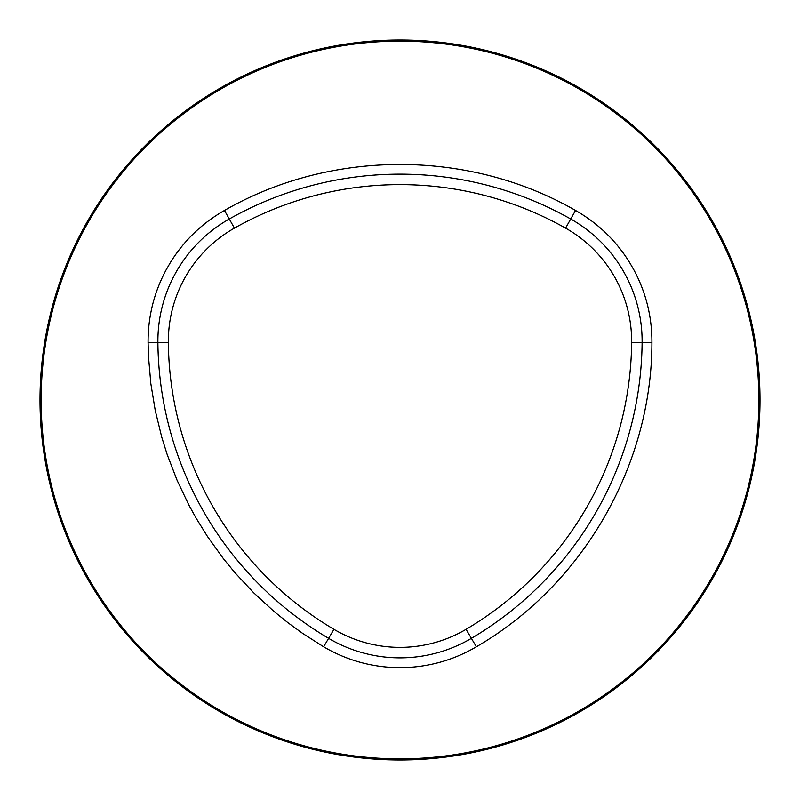 <?xml version="1.0" encoding="UTF-8"?>
<svg xmlns="http://www.w3.org/2000/svg" width="800" height="800" viewBox="0 0 800 800"><rect width="100%" height="100%" fill="white"/><g stroke="black" fill="none" stroke-linecap="round" stroke-linejoin="round"><path stroke-width="1.2" d="M760 400A360 360 0 0 1 400 760A360 360 0 0 1 40 400A360 360 0 0 1 400 40A360 360 0 0 1 760 400M743 509.33L743.73 507.02M743.78 506.85L741.87 512.79M509.33 743L507.02 743.73M506.85 743.78L512.79 741.87M56.87 508.9L56.27 507.02M291.1 56.87L293.02 56.26M41.14 400A358.86 358.86 0 0 1 579.43 89.22A358.86 358.86 0 0 1 579.43 710.78A358.86 358.86 0 0 1 41.14 400M148.08 342.74L148.48 356.42L150.84 383.69L155.28 410.69L161.78 437.28L167.23 454.69L177.07 480.23L188.82 504.94L195.92 517.83L207.38 536.35L223.34 558.58L234.91 572.69L253.58 592.7L273.72 611.22L287.91 622.69L302.68 633.42L323.63 646.79C345.83 659.78 369.79 666.72 395.5 667.59L404.5 667.59C430.21 666.72 454.17 659.78 476.37 646.79C582.68 585.26 651.78 465.58 651.92 342.74C652.06 317.01 646.09 292.8 633.99 270.1L629.49 262.31C615.88 240.48 597.9 223.2 575.54 210.46C469.09 149.16 330.91 149.16 224.46 210.46C202.11 223.2 184.12 240.48 170.51 262.31L166.02 270.08C153.91 292.8 147.94 317.01 148.08 342.74L157.89 342.65A140.41 140.41 0 0 1 229.27 219A347.34 347.34 0 0 1 570.73 219A140.41 140.41 0 0 1 642.11 342.65A347.34 347.34 0 0 1 471.39 638.35A140.41 140.41 0 0 1 328.61 638.35A347.34 347.34 0 0 1 157.89 342.65L168.36 342.54A336.86 336.86 0 0 0 333.94 629.33A129.94 129.94 0 0 0 466.06 629.33A336.86 336.86 0 0 0 631.64 342.54A129.94 129.94 0 0 0 565.58 228.12A336.86 336.86 0 0 0 234.42 228.12A129.94 129.94 0 0 0 168.36 342.54M565.58 228.12L575.54 210.46M631.64 342.54L651.92 342.74M466.06 629.33L476.37 646.79M333.94 629.33L323.63 646.79M234.42 228.12L224.46 210.46"/></g></svg>
